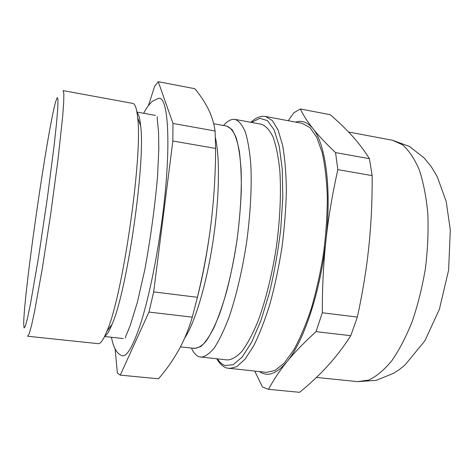 <?xml version="1.0" encoding="UTF-8"?>
<svg xmlns="http://www.w3.org/2000/svg" width="474" height="474" viewBox="0 0 474 474"><rect width="100%" height="100%" fill="white"/><g stroke="black" fill="none" stroke-linecap="round" stroke-linejoin="round"><path stroke-width="0.71" d="M143.723 113.292C147.059 105.957 152.942 100.553 153.066 100.926L157.646 98.788C168.033 92.377 171.967 143.095 162.511 216.18C157.516 255.415 149.44 295.136 141.489 320.963C133.2 346.684 126.445 358.178 121.225 355.435M191.437 348.052C193.605 352.798 196.195 355.725 199.21 356.827L227.455 359.962C232.059 359.719 236.988 356.726 242.244 350.985C247.594 343.614 252.879 333.607 258.093 320.963C265.707 300.338 272.159 274.357 276.407 246.717C280.134 219.006 281.278 192.26 279.796 170.326C278.362 156.722 276.117 145.631 273.065 137.045C269.647 130.06 265.766 125.794 261.417 124.259L235.074 119.401C231.383 118.832 227.526 120.87 223.503 125.515M268.545 389.338C273.368 380.154 279.464 371.018 286.835 361.917C294.117 352.881 303.852 342.785 316.034 331.634L350.772 335.699C343.3 347.241 335.515 357.408 327.416 366.206C319.292 375.082 310.032 383.78 299.633 392.312L268.545 389.338L262.531 387.074L254.751 371.183M322.308 312.757C322.273 286.859 323.493 262.614 325.976 240.028C328.435 217.418 332.387 193.955 337.844 169.651L372.161 175.611C372.291 200.549 371.189 224.149 368.861 246.409C366.562 268.651 362.723 292.215 357.349 317.094L322.308 312.757L316.034 331.634M335.551 152.598C325.81 143.355 318.267 135.339 312.923 128.555C307.49 121.711 303.301 115.182 300.344 108.967L330.182 114.696C338.572 121.889 345.896 128.946 352.146 135.86C358.385 142.721 364.139 150.323 369.394 158.666L335.551 152.598L337.844 169.651M300.344 108.967L293.821 112.8L288.228 120.728M259.663 371.681C267.549 377.138 276.603 373.879 286.835 361.917C303.615 342.121 320.543 291.783 325.976 240.028C331.794 188.166 325.437 143.243 312.923 128.555C307.656 122.203 301.891 120.052 295.622 122.108M372.161 175.611L369.394 158.666M350.772 335.699L357.349 317.094M216.819 358.854C219.521 363.576 222.774 366.627 226.584 368.014L266.275 372.351L274.896 370.52L284.157 363.149L293.643 350.138C299.935 338.756 305.807 324.945 311.252 308.704C316.288 291.362 320.377 272.965 323.517 253.507C325.999 233.955 327.267 215.149 327.333 197.089C326.699 179.972 324.963 165.065 322.136 152.367L316.709 137.211L309.907 127.524L302.151 123.335L265.558 116.48C260.635 115.709 255.747 117.659 250.9 122.322M115.123 348.994L117.392 373.079L120.254 375.124L148.972 312.076L153.677 291.889L172.844 141.003L172.98 123.447L158.257 81.688L154.631 86.315L148.481 105.465M24.085 327.984L23.7 323.878C23.824 293.412 47.282 130.617 55.76 101.353L57.289 97.526L58.006 99.641L57.781 108.143L56.548 123.074L54.309 143.93L47.299 198.476L38.554 257.157L30.573 303.313L27.545 317.965L25.359 326.171L24.085 327.984M27.498 336.054L27.753 336.256L29.228 333.702L31.485 325.62L34.472 311.945L42.133 269.546L50.682 214.195L58.106 158.683L62.722 115.846L63.723 101.886L63.836 93.497L63.143 90.629L132.803 103.403C135.126 103.776 136.743 108.599 137.661 117.86C142.887 155.703 122.624 296.339 106.928 331.166C103.433 339.793 100.524 343.958 98.189 343.662L27.753 336.256M104.772 336.119C106.846 335.088 109.269 331.166 112.048 324.352C127.062 291.279 145.719 161.812 140.648 125.847C139.907 118.524 138.692 114.08 136.992 112.504M196.977 299.1C202.996 275.672 207.701 250.284 211.09 222.928C208.021 247.671 203.459 272.461 197.409 297.299L192.278 317.142C188.753 329.193 184.161 340.302 178.502 350.47C172.726 360.631 166.06 370.076 158.5 378.791L120.254 375.124M180.44 346.879L194.921 348.426L200.739 346.583C204.952 342.957 209.342 336.706 213.898 327.824C218.455 317.479 222.804 305.001 226.945 290.396C230.856 274.831 234.168 258.377 236.887 241.023C239.174 223.609 240.644 206.889 241.29 190.856C241.438 175.67 240.786 162.475 239.334 151.265C237.474 141.459 235.027 134.219 232.005 129.55L226.951 126.143L213.679 123.732M200.81 357.189C204.946 356.886 209.419 353.811 214.23 347.969C219.154 340.474 224.06 330.325 228.948 317.515C236.123 296.623 242.344 270.346 246.599 242.421C250.402 214.438 251.854 187.473 250.864 165.408C249.792 151.733 247.949 140.612 245.342 132.033C242.38 125.071 238.955 120.858 235.074 119.401M226.762 126.108C230.37 127.376 233.528 131.328 236.236 137.964C238.6 146.164 240.229 156.823 241.118 169.935C241.858 191.093 240.282 216.885 236.532 243.476C232.355 269.961 226.394 294.644 219.628 313.942C215.036 325.703 210.468 334.857 205.923 341.399C201.503 346.34 197.439 348.603 193.724 348.183M158.257 81.688L194.861 88.715C200.306 95.28 204.798 102.07 208.329 109.085C211.76 116.077 214.011 123.382 215.089 130.996L215.611 148.427C215.54 173.342 214.035 198.173 211.09 222.928M172.844 141.003L215.611 148.427M153.677 291.889L197.409 297.299M172.98 123.447L215.089 130.996M148.972 312.076L192.278 317.142M217.459 358.919C219.675 362.308 222.176 364.494 224.966 365.49L233.137 364.761L242.226 357.011L251.735 342.056L261.02 320.317L269.392 292.926C274.31 272.396 278.096 251.09 280.75 229.013L282.812 197.374L282.255 169.171L279.251 146.288L274.168 129.947L267.502 120.651L259.782 118.322L251.528 122.44M357.621 381.617L376.072 380.397L393.521 373.34L399.386 369.495L404.956 365.045L424.811 340.919L439.38 309.374L448.623 270.103L450.3 229.914L446.194 201.491L437.259 176.749L431.31 166.753L424.183 157.972L409.56 146.502L392.401 140.233L402.509 144.777C408.872 150.359 414.448 158.672 419.223 169.704C423.383 182.235 426.245 196.84 427.809 213.525C428.526 231.087 427.738 249.306 425.451 268.195C422.31 286.954 417.926 304.658 412.285 321.301C406.07 336.866 399.197 350.073 391.672 360.915C383.976 370.153 376.285 376.557 368.6 380.112L357.621 381.617L316.436 377.44M229.232 368.594L236.852 366.627L245.141 359.049L253.75 345.753C259.509 334.152 264.948 320.086 270.062 303.567C274.831 285.941 278.789 267.253 281.935 247.517C284.489 227.692 285.97 208.649 286.367 190.388C286.13 173.099 284.88 158.073 282.628 145.311L278.125 130.131L272.313 120.52L265.558 116.48M184.7 338.015C194.678 323.298 206.19 285.65 212.79 242.753C219.403 199.862 220.12 157.86 215.403 137.721M120.716 355.103C117.102 353.272 113.47 348.194 111.455 337.257M125.586 337.873C125.249 337.938 125.361 337.298 125.924 335.953L130.154 325.733L137.312 302.453L144.807 269.718C150.602 238.126 154.856 206.954 157.569 176.192L158.814 148.593L158.541 131.855L157.161 117.99L157.457 116.693M392.401 140.233L348.597 132.033M140.648 125.847L137.661 117.86M112.048 324.352L106.928 331.166M155.454 115.413L136.921 112.06M123.305 338.537L104.576 336.522"/></g></svg>
